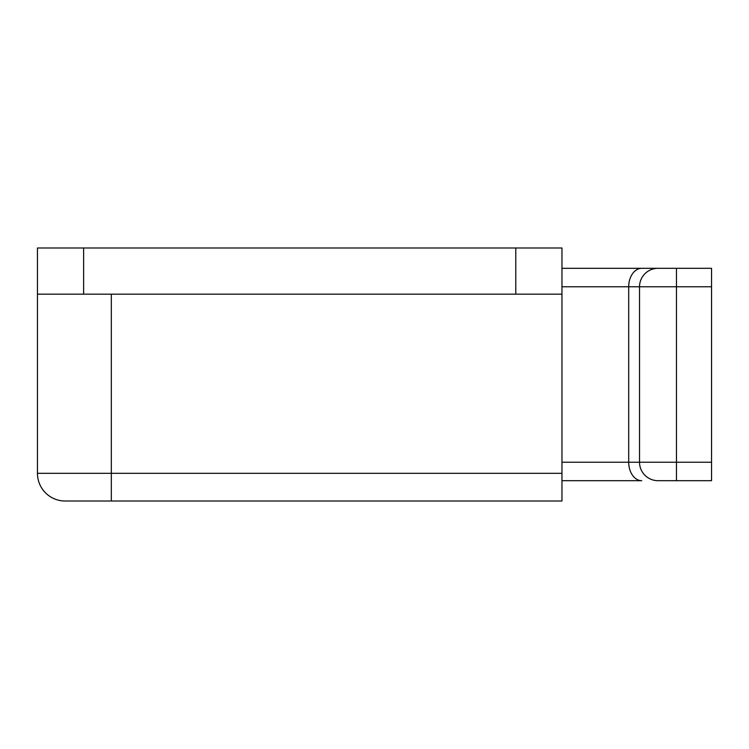 <?xml version="1.0" encoding="UTF-8"?>
<svg xmlns="http://www.w3.org/2000/svg" width="749" height="749" viewBox="0 0 749 749"><rect width="100%" height="100%" fill="white"/><g stroke="black" fill="none" stroke-linecap="round" stroke-linejoin="round"><path stroke-width="1.12" d="M83.626 247.994L37.45 247.994L37.45 294.16L561.956 294.16L561.956 247.994L83.626 247.994L83.626 294.16M111.32 294.16L111.32 473.302L561.956 473.302L561.956 294.16M561.956 473.302L561.956 501.006L65.154 501.006A27.704 27.704 0 0 1 37.45 473.302L37.45 294.16M561.956 462.227L676.459 462.227L676.459 268.311L657.987 268.311L711.55 268.311L711.55 286.773L561.956 286.773M711.55 462.227L711.55 480.689L676.459 480.689L676.459 462.227L711.55 462.227L711.55 286.773M639.524 462.227A18.472 18.472 0 0 0 657.987 480.689L676.459 480.689L657.987 480.689A18.472 18.472 0 0 1 639.524 462.227L639.524 286.773A18.472 18.472 0 0 1 657.987 268.311L641.762 268.311L657.987 268.311A18.472 18.472 0 0 0 639.524 286.773M561.956 268.311L641.762 268.311A18.472 13.061 90 0 0 628.701 286.773L628.701 462.227A18.472 13.061 90 0 0 641.762 480.689L561.956 480.689M515.78 294.16L515.78 247.994M65.154 501.006A27.704 27.704 0 0 1 37.45 473.302L111.32 473.302L111.32 501.006"/></g></svg>
